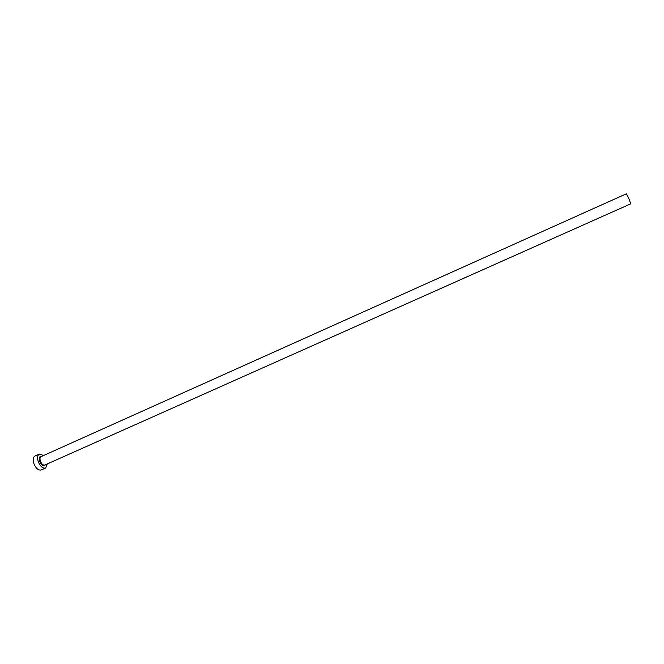 <?xml version="1.0" encoding="UTF-8"?>
<svg xmlns="http://www.w3.org/2000/svg" width="664" height="664" viewBox="0 0 664 664"><rect width="100%" height="100%" fill="white"/><g stroke="black" fill="none" stroke-linecap="round" stroke-linejoin="round"><path stroke-width="1" d="M41.317 456.525L626.301 193.83L628.683 198.113L630.767 203.806L45.069 464.916M43.625 455.487L39.342 454.051C37.375 455.313 37.051 457.961 38.363 461.978C40.462 466.593 42.869 468.61 45.592 468.029L47.385 463.879M39.342 454.051L35.001 456.01C33.026 457.272 32.685 459.92 33.997 463.937C36.088 468.543 38.512 470.552 41.251 469.963L45.592 468.029M45.492 464.725C43.766 466.759 41.84 465.738 39.732 461.663C38.686 457.878 39.359 456.102 41.741 456.334M41.044 456.641C39.865 457.405 39.674 458.99 40.462 461.405C41.716 464.169 43.168 465.381 44.795 465.032"/></g></svg>
